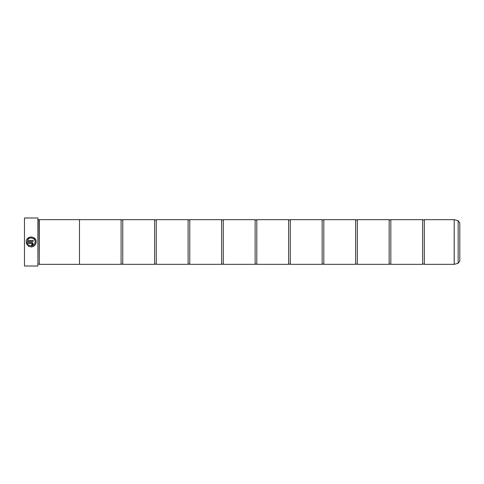 <?xml version="1.0" encoding="UTF-8"?>
<svg xmlns="http://www.w3.org/2000/svg" width="484" height="484" viewBox="0 0 484 484"><rect width="100%" height="100%" fill="white"/><g stroke="black" fill="none" stroke-linecap="round" stroke-linejoin="round"><path stroke-width="0.73" d="M424.335 264.337L454.192 264.337L454.192 219.663L424.335 219.663L424.335 264.337L423.5 263.949L422.665 264.337L390.83 264.337L389.995 263.949L389.154 264.337L357.325 264.337L356.484 263.949L355.649 264.337L323.814 264.337L322.979 263.949L322.138 264.337L290.309 264.337L289.468 263.949L288.633 264.337L256.798 264.337L255.963 263.949L255.122 264.337L223.293 264.337L222.452 263.949L221.618 264.337L189.782 264.337L188.948 263.949L188.107 264.337L156.278 264.337L155.437 263.949L154.602 264.337L122.767 264.337L121.932 263.949L121.091 264.337L79.485 264.337M422.665 264.337L422.665 219.663L390.83 219.663L390.83 264.337M389.154 264.337L389.154 219.663L357.325 219.663L357.325 264.337M355.649 264.337L355.649 219.663L323.814 219.663L323.814 264.337M322.138 264.337L322.138 219.663L290.309 219.663L290.309 264.337M288.633 264.337L288.633 219.663L256.798 219.663L256.798 264.337M255.122 264.337L255.122 219.663L223.293 219.663L223.293 264.337M221.618 264.337L221.618 219.663L189.782 219.663L189.782 264.337M188.107 264.337L188.107 219.663L156.278 219.663L156.278 264.337M154.602 264.337L154.602 219.663L122.767 219.663L122.767 264.337M35.998 243.392L34.485 245.739M31.859 246.931L31.291 246.973M29.173 246.55L28.024 245.842C32.343 247.941 35.072 246.665 36.203 242L36.203 241.964C36.524 235.817 26.511 235.315 26.209 241.462L33.196 241.462L33.196 240.463L27.479 240.463C28.84 236.434 35.453 237.711 35.205 241.964L34.963 240.602M28.738 245.134C32.168 246.719 34.328 245.678 35.205 242C34.328 245.678 32.174 246.719 28.738 245.134L28.024 245.842M35.181 242.411L35.205 242M27.267 238.854L29.572 237.221M30.492 237.003L31.442 236.96M33.269 237.402L35.411 239.259M35.846 240.106L36.112 241.008M31.696 244.468L32.198 243.966L31.696 244.468L31.696 245.473L33.196 243.966L31.696 242.466L26.209 242.466L27.316 245.134L28.03 244.42L27.479 243.47L31.696 243.47L32.198 243.966L31.696 243.47M32.531 242.72L32.954 243.149M24.478 266.012L24.478 217.988L24.478 266.012L37.885 266.012L37.885 217.988L24.478 217.988M37.885 217.988L37.885 266.012M38.998 219.93L39.277 264.349L39.277 219.651L38.163 219.93M459.8 222.87L459.8 261.13L458.142 263.284L458.142 220.716L459.8 222.87M39.277 264.349L79.485 264.349L79.485 219.651L39.277 219.651M79.485 219.663L121.091 219.663L121.091 264.337M26.566 243.882L26.209 242.466M33.196 243.966L32.761 245.031M27.479 243.47L28.03 244.42M34.642 239.925L34.279 239.411M33.789 238.908L33.245 238.521M32.597 238.207L32.047 238.049M454.192 219.663L454.234 264.331L458.142 263.284M424.335 219.663L423.5 220.051L422.665 219.663M390.83 219.663L389.995 220.051L389.154 219.663M357.325 219.663L356.484 220.051L355.649 219.663M323.814 219.663L322.979 220.051L322.138 219.663M290.309 219.663L289.468 220.051L288.633 219.663M256.798 219.663L255.963 220.051L255.122 219.663M223.293 219.663L222.452 220.051L221.618 219.663M189.782 219.663L188.948 220.051L188.107 219.663M156.278 219.663L155.437 220.051L154.602 219.663M122.767 219.663L121.932 220.051L121.091 219.663M458.142 220.716L454.234 219.669M38.163 264.07L38.998 264.07"/></g></svg>
